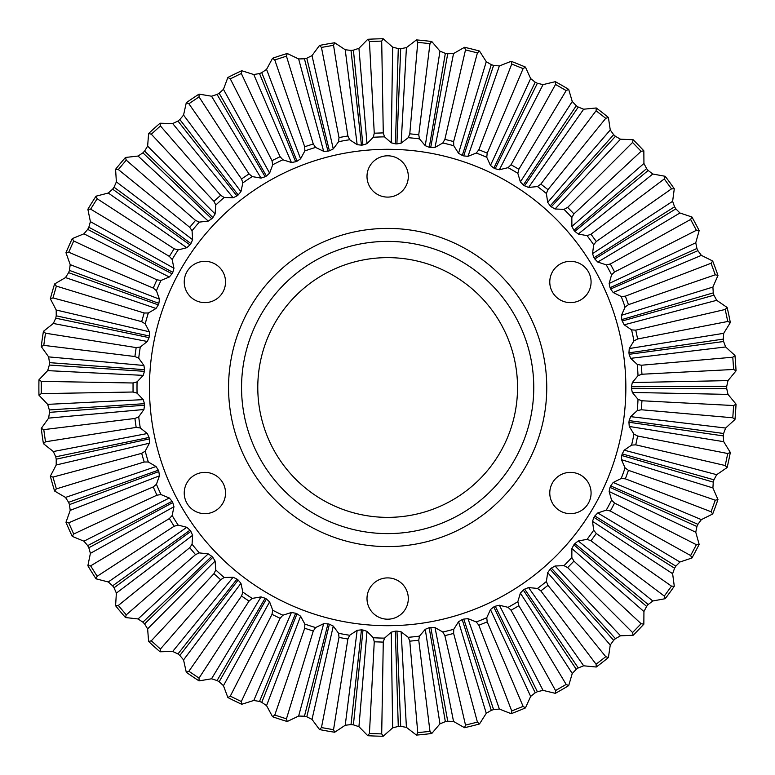 <?xml version="1.0" encoding="UTF-8"?>
<svg xmlns="http://www.w3.org/2000/svg" width="775" height="775" viewBox="0 0 775 775"><rect width="100%" height="100%" fill="white"/><g stroke="black" fill="none" stroke-linecap="round" stroke-linejoin="round"><path stroke-width="1.16" d="M387.655 546.598A159.098 159.098 0 0 0 546.753 387.5A159.098 159.098 0 0 0 387.655 228.402A159.098 159.098 0 0 0 228.557 387.5A159.098 159.098 0 0 0 387.655 546.598M387.655 241.393A146.107 146.107 0 0 0 241.548 387.5A146.107 146.107 0 0 0 387.655 533.607A146.107 146.107 0 0 0 533.762 387.5A146.107 146.107 0 0 0 387.655 241.393M387.655 149.304A238.196 238.196 0 0 0 149.459 387.5A238.196 238.196 0 0 0 387.655 625.696A238.196 238.196 0 0 0 625.851 387.5A238.196 238.196 0 0 0 387.655 149.304M327.97 151.154A243.767 243.767 0 0 1 329.394 150.796L333.269 148.907L338.588 141.699A250.654 250.654 0 0 1 349.69 139.733L357.159 144.693L361.441 145.138L351.007 50.404A339.082 339.082 0 0 1 353.41 50.152L358.932 48.321L367.786 39.293A348.779 348.779 0 0 1 383.189 38.75L392.654 47.139L398.282 48.583A339.082 339.082 0 0 1 400.694 48.67L396.897 143.908L401.14 143.162L408.241 137.688L409.781 133.823L417.764 42.354L429.97 43.642L418.752 134.763L419.459 138.87L425.262 145.69L429.263 147.308A243.767 243.767 0 0 1 430.706 147.57M568.676 89.377L566.167 90.578L518.863 169.26L517.836 173.3L520.364 181.892L523.367 184.993L576.271 105.71L572.26 101.506L568.676 89.377A348.779 348.779 0 0 0 555.326 81.666L543.033 84.63L537.385 83.264A339.082 339.082 0 0 0 535.215 82.208L530.652 78.595L525.431 67.086A348.779 348.779 0 0 0 511.132 61.312L499.371 65.953L493.588 65.391A339.082 339.082 0 0 0 491.292 64.645L486.274 61.7L479.493 51.034A348.779 348.779 0 0 0 464.535 47.304L453.54 53.543L447.727 53.775A339.082 339.082 0 0 0 445.344 53.368L439.968 51.15L431.772 41.521A348.779 348.779 0 0 0 416.437 39.913L406.42 47.624L400.694 48.67M697.907 250.693A339.082 339.082 0 0 0 696.928 248.484L695.756 242.788L699.157 230.601A348.779 348.779 0 0 0 691.91 216.99L679.917 212.989L675.848 208.843A339.082 339.082 0 0 0 674.57 206.789L672.623 201.316L674.289 188.78A348.779 348.779 0 0 0 665.221 176.303L652.792 174.017L648.181 170.471A339.082 339.082 0 0 0 646.631 168.621L643.938 163.467L643.841 150.825A348.779 348.779 0 0 0 633.127 139.733L620.494 139.2L615.447 136.322A339.082 339.082 0 0 0 613.645 134.705L610.264 129.977L608.404 117.471A348.779 348.779 0 0 0 596.256 107.977L583.672 109.207L578.266 107.066A339.082 339.082 0 0 0 576.261 105.72M621.783 319.6L713.271 292.873L712.903 287.07L717.96 275.483A348.779 348.779 0 0 0 712.68 261.001L701.365 255.372L697.917 250.683L610.652 289.017L613.18 292.514L621.211 296.496L625.367 296.176L711.062 263.258L715.267 274.796L628.447 304.662L625.067 307.094L621.472 315.299L621.783 319.6A243.767 243.767 0 0 1 622.18 321.015L624.204 324.822L631.596 329.888L635.762 330.15L725.206 309.477L727.764 321.48L637.631 338.975L633.94 340.913L629.252 348.547L628.951 352.848A243.767 243.767 0 0 1 629.145 354.301L630.627 358.35L637.244 364.395L641.322 365.238L732.782 357.217L733.634 369.462L641.952 374.238L638.028 375.642L632.322 382.55L631.422 386.677A243.767 243.767 0 0 1 631.422 388.323L632.322 392.45L638.028 399.358L641.952 400.762L733.634 405.538L732.782 417.783L641.322 409.762L637.244 410.605L630.627 416.65L629.164 420.612A243.767 243.767 0 0 1 628.932 422.239M631.422 386.677L726.737 386.289L727.987 380.612L736.037 370.867A348.779 348.779 0 0 0 734.962 355.483L725.632 346.958L723.608 341.504A339.082 339.082 0 0 0 723.259 339.111L723.714 333.318L730.331 322.545A348.779 348.779 0 0 0 727.124 307.462L716.701 300.312L713.93 295.198A339.082 339.082 0 0 0 713.262 292.873M726.727 388.711A339.082 339.082 0 0 0 726.727 386.289M713.262 482.127A339.082 339.082 0 0 0 713.93 479.802L716.701 474.688L727.124 467.538A348.779 348.779 0 0 0 730.331 452.455L723.714 441.682L723.269 435.889A339.082 339.082 0 0 0 723.598 433.496L725.632 428.042L734.962 419.517A348.779 348.779 0 0 0 736.037 404.133L727.987 394.388L726.737 388.711L631.422 388.323M610.681 485.896L697.917 524.317L701.365 519.628L712.68 513.999A348.779 348.779 0 0 0 717.96 499.517L712.903 487.93L713.271 482.127L621.753 455.487L621.472 459.701L625.067 467.906L628.447 470.338L715.267 500.204L711.062 511.742L625.367 478.824L621.211 478.504L613.18 482.486L610.681 485.896A243.767 243.767 0 0 1 610.012 487.397M576.261 669.28A339.082 339.082 0 0 0 578.266 667.934L583.672 665.793L596.256 667.023A348.779 348.779 0 0 0 608.404 657.529L610.264 645.023L613.645 640.295A339.082 339.082 0 0 0 615.437 638.678L620.494 635.8L633.127 635.268A348.779 348.779 0 0 0 643.841 624.175L643.938 611.533L646.631 606.379A339.082 339.082 0 0 0 648.181 604.529L652.792 600.983L665.221 598.697A348.779 348.779 0 0 0 674.289 586.22L672.623 573.684L674.57 568.211A339.082 339.082 0 0 0 675.848 566.157L679.917 562.011L691.91 558.01A348.779 348.779 0 0 0 699.157 544.399L695.756 532.212L696.928 526.516A339.082 339.082 0 0 0 697.907 524.307M304.459 716.216A339.082 339.082 0 0 0 306.793 716.798L312.005 719.384L319.513 729.556A348.779 348.779 0 0 0 334.693 732.239L345.233 725.245L351.007 724.596A339.082 339.082 0 0 0 353.41 724.848L358.932 726.679L367.786 735.708A348.779 348.779 0 0 0 383.189 736.25L392.654 727.861L398.282 726.417A339.082 339.082 0 0 0 400.694 726.33L406.42 727.376L416.437 735.087A348.779 348.779 0 0 0 431.772 733.479L439.968 723.85L445.344 721.641A339.082 339.082 0 0 0 447.727 721.215L453.54 721.457L464.535 727.696A348.779 348.779 0 0 0 479.493 723.966L486.274 713.3L491.292 710.355A339.082 339.082 0 0 0 493.588 709.609L499.371 709.048L511.132 713.688A348.779 348.779 0 0 0 525.431 707.914L530.652 696.405L535.215 692.792A339.082 339.082 0 0 0 537.385 691.726L543.033 690.37L555.326 693.334A348.779 348.779 0 0 0 568.676 685.623L572.26 673.494L576.271 669.29L523.29 590.056L520.364 593.107L517.836 601.7L518.863 605.74L566.167 684.422L555.539 690.554L511.054 610.254L508.071 607.338L499.362 605.236L495.254 606.234A243.767 243.767 0 0 1 493.772 606.951L490.459 609.576L486.758 617.733L487.213 621.879L523.106 706.374L511.723 710.975L478.853 625.251L476.305 621.957L467.974 618.663L463.77 619.08A243.767 243.767 0 0 1 462.2 619.583M416.437 735.087L417.764 732.646L409.781 641.177L408.241 637.312L401.14 631.838L396.984 631.092A243.767 243.767 0 0 1 395.337 631.141L391.249 632.187L384.545 638.135A250.654 250.654 0 0 1 373.279 637.738L367.001 631.344L362.991 630.017A243.767 243.767 0 0 1 361.45 629.852M351.007 724.596L361.45 629.862L357.159 630.308L349.69 635.268A250.654 250.654 0 0 1 338.588 633.301L333.269 626.093L329.394 624.204A243.767 243.767 0 0 1 327.97 623.846M142.9 622.18L211.788 556.314L208.223 553.893L199.32 552.895A250.654 250.654 0 0 1 192.064 544.253L192.626 535.312L190.873 531.379L114.041 587.779L116.376 593.107L115.582 605.73A348.779 348.779 0 0 0 125.492 617.539L138.057 618.954L142.9 622.18A339.082 339.082 0 0 0 144.586 623.914L147.628 628.864L148.606 641.467A348.779 348.779 0 0 0 160.067 651.785L172.699 651.446L177.95 653.955A339.082 339.082 0 0 0 179.848 655.437L183.559 659.922L186.281 672.274A348.779 348.779 0 0 0 199.059 680.886L211.527 678.793L217.068 680.547A339.082 339.082 0 0 0 219.16 681.748L223.452 685.672L227.869 697.529A348.779 348.779 0 0 0 241.722 704.281L253.783 700.464L259.518 701.443A339.082 339.082 0 0 0 261.756 702.334L266.552 705.628L272.567 716.749A348.779 348.779 0 0 0 287.234 721.506L298.637 716.052L304.449 716.216L327.97 623.856L323.659 623.701L315.58 627.566A250.654 250.654 0 0 1 304.856 624.088L300.593 616.202L297.019 613.8A243.767 243.767 0 0 1 295.662 613.238M259.518 701.443L295.662 613.248L291.41 612.492L282.875 615.205A250.654 250.654 0 0 1 272.732 610.254L269.613 601.865L266.406 598.978A243.767 243.767 0 0 1 265.137 598.242L261.039 596.905L252.204 598.407A250.654 250.654 0 0 1 242.856 592.1L240.928 583.342L238.157 580.049A243.767 243.767 0 0 1 237.005 579.138L233.12 577.249L224.169 577.501A250.654 250.654 0 0 1 215.789 569.954L215.101 561.023L212.815 557.361A243.767 243.767 0 0 1 211.798 556.305M190.882 531.379A243.767 243.767 0 0 1 190.02 530.187L186.804 527.3L178.134 525.072A250.654 250.654 0 0 1 172.157 515.511L173.958 506.734L172.767 502.587A243.767 243.767 0 0 1 172.079 501.289L169.308 497.996L161.026 494.576A250.654 250.654 0 0 1 156.434 484.278L159.437 475.831L158.836 471.568L69.44 504.612L70.205 510.367L65.972 522.282L68.713 522.786L153.227 486.933L156.434 484.278M158.846 471.558A243.767 243.767 0 0 1 158.342 470.183L156.056 466.531L148.325 461.987A250.654 250.654 0 0 1 145.216 451.157L149.372 443.213L149.362 438.902A243.767 243.767 0 0 1 149.062 437.468L147.308 433.525L140.285 427.955A250.654 250.654 0 0 1 138.715 416.795L143.937 409.51L144.528 405.238A243.767 243.767 0 0 1 144.431 403.678L143.239 399.629L137.068 393.138L133.048 392.014L41.259 393.642L38.963 395.211A348.779 348.779 0 0 1 38.963 379.789L47.672 370.634L49.319 365.054A339.082 339.082 0 0 1 49.493 362.642L144.537 369.675L143.937 365.49L138.715 358.205A250.654 250.654 0 0 1 140.285 347.045L147.308 341.475L149.042 337.629A243.767 243.767 0 0 1 149.391 336.011L149.372 331.787L145.216 323.843A250.654 250.654 0 0 1 148.325 313.013L156.056 308.469L158.303 304.904A243.767 243.767 0 0 1 158.875 303.354L159.437 299.169L156.434 290.722A250.654 250.654 0 0 1 161.026 280.424L169.308 277.004L172.031 273.788A243.767 243.767 0 0 1 172.815 272.335L173.958 268.266L172.157 259.489A250.654 250.654 0 0 1 178.134 249.928L186.804 247.7L189.962 244.881A243.767 243.767 0 0 1 190.931 243.553L192.626 239.688L192.064 230.747A250.654 250.654 0 0 1 199.32 222.105L208.223 221.108L211.73 218.753A243.767 243.767 0 0 1 212.883 217.572L215.101 213.977L215.789 205.046A250.654 250.654 0 0 1 224.169 197.499L233.12 197.751L236.927 195.92A243.767 243.767 0 0 1 238.157 194.961L240.928 191.657L242.856 182.9A250.654 250.654 0 0 1 252.204 176.593L261.039 178.095L265.137 176.758A243.767 243.767 0 0 1 266.406 176.032L269.613 173.135L272.732 164.746A250.654 250.654 0 0 1 282.875 159.795L291.41 162.508L295.653 161.752L259.518 73.557L253.783 74.536L241.722 70.719L241.325 73.47L280.104 156.686L282.875 159.795M41.259 393.642L41.259 381.358L133.048 382.986L137.068 381.862A250.654 250.654 0 0 0 137.068 393.138M137.068 381.862L143.239 375.371L144.421 371.322A243.767 243.767 0 0 1 144.547 369.675M295.662 161.762A243.767 243.767 0 0 1 297.019 161.21L300.593 158.797L304.856 150.912A250.654 250.654 0 0 1 315.58 147.434L323.659 151.299L327.97 151.144L304.449 58.784L298.637 58.948L287.234 53.494L286.45 56.158L313.274 143.966L315.58 147.434M361.45 145.148A243.767 243.767 0 0 1 362.903 144.993L367.001 143.656L373.279 137.262A250.654 250.654 0 0 1 384.545 136.865L391.249 142.813L395.434 143.85A243.767 243.767 0 0 1 396.897 143.908M204.881 513.67A20.654 20.654 0 0 1 184.237 493.026A20.654 20.654 0 0 1 204.881 472.372A20.654 20.654 0 0 1 225.535 493.026A20.654 20.654 0 0 1 204.881 513.67M204.881 302.628A20.654 20.654 0 0 1 184.237 281.974A20.654 20.654 0 0 1 204.881 261.33A20.654 20.654 0 0 1 225.535 281.974A20.654 20.654 0 0 1 204.881 302.628M387.655 197.102A20.654 20.654 0 0 1 367.001 176.448A20.654 20.654 0 0 1 387.655 155.804A20.654 20.654 0 0 1 408.309 176.448A20.654 20.654 0 0 1 387.655 197.102M570.429 302.628A20.654 20.654 0 0 1 549.775 281.974A20.654 20.654 0 0 1 570.429 261.33A20.654 20.654 0 0 1 591.083 281.974A20.654 20.654 0 0 1 570.429 302.628M570.429 513.67A20.654 20.654 0 0 1 549.775 493.026A20.654 20.654 0 0 1 570.429 472.372A20.654 20.654 0 0 1 591.083 493.026A20.654 20.654 0 0 1 570.429 513.67M387.655 619.196A20.654 20.654 0 0 1 367.001 598.552A20.654 20.654 0 0 1 387.655 577.898A20.654 20.654 0 0 1 408.309 598.552A20.654 20.654 0 0 1 387.655 619.196M387.655 517.371A129.871 129.871 0 0 1 257.784 387.5A129.871 129.871 0 0 1 387.655 257.629A129.871 129.871 0 0 1 517.535 387.5A129.871 129.871 0 0 1 387.655 517.371M112.627 585.822A339.082 339.082 0 0 0 114.051 587.779M65.972 522.282A348.779 348.779 0 0 0 72.24 536.368L83.933 541.192L87.701 545.619A339.082 339.082 0 0 0 88.834 547.751L90.394 553.36L87.866 565.74A348.779 348.779 0 0 0 96.032 578.818L108.277 581.967L112.627 585.832L190.011 530.187M68.617 502.336A339.082 339.082 0 0 0 69.44 504.603M38.963 395.211L47.672 404.366L49.319 409.946A339.082 339.082 0 0 0 49.493 412.358L48.641 418.113L41.278 428.391A348.779 348.779 0 0 0 43.429 443.658L53.33 451.525L55.732 456.814A339.082 339.082 0 0 0 56.236 459.178L56.197 464.99L50.346 476.199A348.779 348.779 0 0 0 54.599 491.021L65.497 497.424L68.607 502.336L158.333 470.183M158.303 304.904L68.607 272.664L65.497 277.576L54.599 283.979A348.779 348.779 0 0 0 50.346 298.801L56.197 310.01L56.236 315.822A339.082 339.082 0 0 0 55.742 318.186L53.33 323.475L43.429 331.342A348.779 348.779 0 0 0 41.278 346.609L48.641 356.887L49.484 362.642M189.962 244.881L112.627 189.168L108.277 193.033L96.032 196.182A348.779 348.779 0 0 0 87.866 209.26L90.394 221.64L88.834 227.249A339.082 339.082 0 0 0 87.701 229.381L83.933 233.808L72.24 238.632A348.779 348.779 0 0 0 65.972 252.718L70.205 264.633L69.44 270.388A339.082 339.082 0 0 0 68.617 272.664M114.051 187.221A339.082 339.082 0 0 0 112.627 189.178M241.722 70.719A348.779 348.779 0 0 0 227.869 77.471L223.452 89.328L219.16 93.242A339.082 339.082 0 0 0 217.068 94.453L211.527 96.207L199.059 94.114A348.779 348.779 0 0 0 186.281 102.726L183.559 115.078L179.848 119.553A339.082 339.082 0 0 0 177.95 121.045L172.699 123.554L160.067 123.215A348.779 348.779 0 0 0 148.606 133.532L147.628 146.136L144.576 151.086A339.082 339.082 0 0 0 142.91 152.83L138.057 156.046L125.492 157.461A348.779 348.779 0 0 0 115.582 169.27L116.376 181.892L114.041 187.221L190.931 243.553M287.234 53.494A348.779 348.779 0 0 0 272.567 58.251L266.552 69.372L261.756 72.656A339.082 339.082 0 0 0 259.518 73.567M351.007 50.404L345.233 49.755L334.693 42.761A348.779 348.779 0 0 0 319.513 45.444L312.005 55.616L306.793 58.203A339.082 339.082 0 0 0 304.459 58.784M41.259 381.358L38.963 379.789M41.278 428.391L43.778 429.631L134.898 418.471L138.715 416.795M43.429 443.658L45.483 441.789L43.778 429.631M140.285 427.955L136.158 427.403L45.483 441.789M50.346 476.199L52.981 477.08L141.67 453.346L145.216 451.157M54.599 491.021L56.372 488.88L52.981 477.08M148.325 461.987L144.16 462.016L56.372 488.88M72.24 536.368L73.703 534.004L68.713 522.786M161.026 494.576L156.899 495.177L73.703 534.004M87.866 565.74L90.636 565.857L169.347 518.591L172.157 515.511M96.032 578.818L97.146 576.271L90.636 565.857M178.134 525.072L174.133 526.244L97.146 576.271M115.582 605.73L118.352 605.459L189.72 547.702L192.064 544.253M125.492 617.539L126.247 614.866L118.352 605.459M199.32 552.895L195.513 554.609L126.247 614.866M148.606 641.467L151.309 640.818L213.939 573.694L215.789 569.954M160.067 651.785L160.435 649.033L151.309 640.818M224.169 577.501L220.642 579.729L160.435 649.033M186.281 672.274L188.868 671.247L241.538 596.053L242.856 592.1M199.059 680.886L199.039 678.106L188.868 671.247M252.204 598.407L249.027 601.1L199.039 678.106M227.869 697.529L230.291 696.153L271.986 614.362L272.732 610.254M241.722 704.281L241.325 701.53L230.291 696.153M282.875 615.205L280.104 618.314L241.325 701.53M272.567 716.749L274.776 715.044L304.691 628.254L304.856 624.088M287.234 721.506L286.45 718.842L274.776 715.044M315.58 627.566L313.274 631.034L286.45 718.842M319.513 729.556L321.46 727.57L339.004 637.457L338.588 633.301M334.693 732.239L333.55 729.701L321.46 727.57M349.69 635.268L347.888 639.017L333.55 729.701M367.786 735.708L369.433 733.47L374.257 641.797L373.279 637.738M383.189 736.25L381.697 733.906L369.433 733.47M384.545 638.135L383.276 642.107L381.697 733.906M431.772 733.479L429.97 731.358L417.764 732.646M464.535 727.696L465.504 725.09L444.869 635.636L442.806 632.012L435.017 627.585L430.793 627.421A243.767 243.767 0 0 1 429.176 627.702L425.262 629.31L419.459 636.13L418.752 640.237L429.97 731.358M479.493 723.966L477.41 722.126L465.504 725.09M491.292 710.355L462.2 619.593L458.548 621.715L453.753 629.281L453.627 633.446L477.41 722.126M511.132 713.688L511.723 710.975M525.431 707.914L523.106 706.374M555.326 693.334L555.539 690.554M568.676 685.623L566.167 684.422M596.256 667.023L596.082 664.243L540.853 590.908L537.492 588.438L528.579 587.566L524.656 589.136L578.266 667.934M608.404 657.529L605.759 656.687L596.082 664.243M633.127 635.268L632.574 632.545L567.668 567.61L563.997 565.634L555.045 566.012L551.383 568.104A243.767 243.767 0 0 1 550.153 569.199L547.692 572.638L546.375 581.502L547.964 585.357L605.759 656.687M643.841 624.175L641.099 623.71L632.574 632.545M646.631 606.379L573.868 544.825L571.892 548.555L571.834 557.516L573.936 561.119L641.099 623.71M665.221 598.697L664.291 596.072L590.986 540.805L587.072 539.352L578.257 540.969L574.924 543.556A243.767 243.767 0 0 1 573.858 544.815M674.289 586.22L671.508 586.142L664.291 596.072M691.91 558.01L690.622 555.539L610.342 511.016L606.273 510.124L597.767 512.953L594.822 515.976A243.767 243.767 0 0 1 593.941 517.371L592.517 521.352L593.698 530.236L596.285 533.5L671.508 586.142M699.157 544.399L696.386 544.709L690.622 555.539M696.928 526.516L610.012 487.407L609.15 491.534L611.562 500.166L614.575 503.043L696.386 544.709M712.68 513.999L711.062 511.742M717.96 499.517L715.267 500.204M727.124 467.538L725.206 465.523L635.762 444.85L631.596 445.112L624.204 450.178L622.209 453.898L713.93 479.802M730.331 452.455L727.764 453.52L725.206 465.523M723.269 435.889L628.942 422.239L629.252 426.453L633.94 434.087L637.631 436.025L727.764 453.52M734.962 419.517L732.782 417.783M736.037 404.133L733.634 405.538M736.037 370.867L733.634 369.462M734.962 355.483L732.782 357.217M730.331 322.545L727.764 321.48M727.124 307.462L725.206 309.477M717.96 275.483L715.267 274.796M712.68 261.001L711.062 263.258M699.157 230.601L696.386 230.291L614.575 271.957L611.562 274.834L609.15 283.466L610.051 287.68A243.767 243.767 0 0 1 610.642 289.027M691.91 216.99L690.622 219.461L696.386 230.291M674.289 188.78L671.508 188.858L596.285 241.5L593.698 244.764L592.517 253.648L593.999 257.697A243.767 243.767 0 0 1 594.764 258.947L597.767 262.047L606.273 264.876L610.342 263.984L690.622 219.461M665.221 176.303L664.291 178.928L671.508 188.858M573.917 230.252A243.767 243.767 0 0 1 574.866 231.376L578.257 234.031L587.072 235.648L590.986 234.195L664.291 178.928M643.841 150.825L641.099 151.29L573.936 213.881L571.834 217.484L571.892 226.445L573.926 230.243L646.631 168.621M633.127 139.733L632.574 142.455L641.099 151.29M608.404 117.471L605.759 118.313L547.964 189.642L546.375 193.498L547.692 202.362L550.221 205.85A243.767 243.767 0 0 1 551.306 206.838L555.045 208.988L563.997 209.366L567.668 207.39L632.574 142.455M596.256 107.977L596.082 110.757L605.759 118.313M523.357 185.002A243.767 243.767 0 0 1 524.578 185.816L528.579 187.434L537.492 186.562L540.853 184.092L596.082 110.757M555.326 81.666L555.539 84.446L566.167 90.578M525.431 67.086L523.106 68.626L487.213 153.121L486.758 157.267L490.459 165.424L493.859 168.078A243.767 243.767 0 0 1 495.177 168.727L499.362 169.764L508.071 167.662L511.054 164.746L555.539 84.446M511.132 61.312L511.723 64.025L523.106 68.626M479.493 51.034L477.41 52.874L453.627 141.554L453.753 145.719L458.548 153.285L462.287 155.436A243.767 243.767 0 0 1 463.683 155.891L467.974 156.337L476.305 153.043L478.853 149.749L511.723 64.025M464.535 47.304L465.504 49.91L477.41 52.874M447.727 53.775L430.706 147.56L435.017 147.415L442.806 142.987L444.869 139.364L465.504 49.91M431.772 41.521L429.97 43.642M416.437 39.913L417.764 42.354M383.189 38.75L381.697 41.094L383.276 132.893L384.545 136.865M367.786 39.293L369.433 41.53L381.697 41.094M373.279 137.262L374.257 133.203L369.433 41.53M334.693 42.761L333.55 45.299L347.888 135.983L349.69 139.733M319.513 45.444L321.46 47.43L333.55 45.299M338.588 141.699L339.004 137.543L321.46 47.43M272.567 58.251L274.776 59.956L286.45 56.158M304.856 150.912L304.691 146.746L274.776 59.956M227.869 77.471L230.291 78.847L241.325 73.47M272.732 164.746L271.986 160.638L230.291 78.847M199.059 94.114L199.039 96.894L249.027 173.9L252.204 176.593M186.281 102.726L188.868 103.753L199.039 96.894M242.856 182.9L241.538 178.947L188.868 103.753M160.067 123.215L160.435 125.967L220.642 195.271L224.169 197.499M148.606 133.532L151.309 134.182L160.435 125.967M215.789 205.046L213.939 201.306L151.309 134.182M125.492 157.461L126.247 160.134L195.513 220.391L199.32 222.105M115.582 169.27L118.352 169.541L126.247 160.134M192.064 230.747L189.72 227.298L118.352 169.541M96.032 196.182L97.146 198.729L174.133 248.756L178.134 249.928M87.866 209.26L90.636 209.143L97.146 198.729M172.157 259.489L169.347 256.409L90.636 209.143M72.24 238.632L73.703 240.996L156.899 279.823L161.026 280.424M65.972 252.718L68.713 252.214L73.703 240.996M156.434 290.722L153.227 288.067L68.713 252.214M54.599 283.979L56.372 286.12L144.16 312.984L148.325 313.013M50.346 298.801L52.981 297.92L56.372 286.12M145.216 323.843L141.67 321.654L52.981 297.92M43.429 331.342L45.483 333.211L136.158 347.597L140.285 347.045M41.278 346.609L43.778 345.369L45.483 333.211M138.715 358.205L134.898 356.529L43.778 345.369M133.048 392.014L133.048 382.986M408.241 137.688A250.654 250.654 0 0 1 419.459 138.87M442.806 142.987A250.654 250.654 0 0 1 453.753 145.719M476.305 153.043A250.654 250.654 0 0 1 486.758 157.267M508.071 167.662A250.654 250.654 0 0 1 517.836 173.3M537.492 186.562A250.654 250.654 0 0 1 546.375 193.498M563.997 209.366A250.654 250.654 0 0 1 571.834 217.484M587.072 235.648A250.654 250.654 0 0 1 593.698 244.764M606.273 264.876A250.654 250.654 0 0 1 611.562 274.834M621.211 296.496A250.654 250.654 0 0 1 625.067 307.094M631.596 329.888A250.654 250.654 0 0 1 633.94 340.913M637.244 364.395A250.654 250.654 0 0 1 638.028 375.642M638.028 399.358A250.654 250.654 0 0 1 637.244 410.605M633.94 434.087A250.654 250.654 0 0 1 631.596 445.112M622.199 453.898A243.767 243.767 0 0 1 621.753 455.487M625.067 467.906A250.654 250.654 0 0 1 621.211 478.504M611.562 500.166A250.654 250.654 0 0 1 606.273 510.124M593.698 530.236A250.654 250.654 0 0 1 587.072 539.352M571.834 557.516A250.654 250.654 0 0 1 563.997 565.634M546.375 581.502A250.654 250.654 0 0 1 537.492 588.438M524.646 589.126A243.767 243.767 0 0 1 523.28 590.046M517.836 601.7A250.654 250.654 0 0 1 508.071 607.338M486.758 617.733A250.654 250.654 0 0 1 476.305 621.957M453.753 629.281A250.654 250.654 0 0 1 442.806 632.012M419.459 636.13A250.654 250.654 0 0 1 408.241 637.312M49.319 409.946L144.421 403.678M144.528 405.238L49.484 412.358M136.158 427.403L134.898 418.471M55.732 456.814L149.062 437.468M149.362 438.902L56.236 459.178M144.16 462.016L141.67 453.346M156.899 495.177L153.227 486.933M87.701 545.619L172.079 501.299M172.767 502.587L88.834 547.751M174.133 526.244L169.347 518.591M195.513 554.609L189.72 547.702M212.815 557.361L144.576 623.914M220.642 579.729L213.939 573.694M177.95 653.955L236.995 579.138M238.157 580.049L179.848 655.447M249.027 601.1L241.538 596.053M217.068 680.547L265.137 598.242M266.406 598.978L219.16 681.758M280.104 618.314L271.986 614.362M297.019 613.8L261.756 702.344M313.274 631.034L304.691 628.254M329.394 624.204L306.793 716.798M347.888 639.017L339.004 637.457M362.991 630.017L353.41 724.848M383.276 642.107L374.257 641.797M398.282 726.417L395.337 631.15M396.984 631.092L400.694 726.33M418.752 640.237L409.781 641.177M445.344 721.641L429.176 627.711M430.793 627.421L447.727 721.225M453.627 633.446L444.869 635.636M463.77 619.08L493.588 709.609M487.213 621.879L478.853 625.251M535.215 692.792L493.772 606.961M495.254 606.234L537.385 691.736M518.863 605.74L511.054 610.254M547.964 585.357L540.853 590.908M613.645 640.295L550.153 569.208M551.383 568.104L615.447 638.678M573.936 561.119L567.668 567.61M574.924 543.556L648.181 604.529M596.285 533.5L590.986 540.805M674.57 568.211L593.95 517.38M594.822 515.976L675.848 566.157M614.575 503.043L610.342 511.016M628.447 470.338L625.367 478.824M637.631 436.025L635.762 444.85M629.164 420.612L723.608 433.496M641.952 400.762L641.322 409.762M641.322 365.238L641.952 374.238M723.608 341.504L629.155 354.301M628.951 352.848L723.269 339.111M635.762 330.15L637.631 338.975M713.93 295.198L622.189 321.015M625.367 296.176L628.447 304.662M610.051 287.68L696.928 248.484M610.342 263.984L614.575 271.957M675.848 208.843L594.774 258.947M593.999 257.697L674.57 206.789M590.986 234.195L596.285 241.5M648.181 170.471L574.866 231.367M567.668 207.39L573.936 213.881M615.447 136.322L551.316 206.838M550.221 205.85L613.645 134.705M540.853 184.092L547.964 189.642M578.266 107.066L524.578 185.816M511.054 164.746L518.863 169.26M537.385 83.264L495.177 168.718M493.859 168.078L535.215 82.208M478.853 149.749L487.213 153.121M493.588 65.391L463.683 155.891M462.287 155.436L491.292 64.645M444.869 139.364L453.627 141.554M429.263 147.308L445.344 53.359M409.781 133.823L418.752 134.763M395.434 143.85L398.282 48.583M374.257 133.203L383.276 132.893M353.41 50.152L362.903 144.983M339.004 137.543L347.888 135.983M306.793 58.203L329.394 150.796M304.691 146.746L313.274 143.966M261.756 72.656L297.019 161.21M271.986 160.638L280.104 156.686M219.16 93.242L266.406 176.022M265.137 176.758L217.068 94.453M241.538 178.947L249.027 173.9M179.848 119.553L238.157 194.951M236.927 195.92L177.95 121.045M213.939 201.306L220.642 195.271M144.576 151.086L212.873 217.572M211.73 218.753L142.9 152.82M189.72 227.298L195.513 220.391M169.347 256.409L174.133 248.756M88.834 227.249L172.806 272.325M172.031 273.788L87.701 229.381M153.227 288.067L156.899 279.823M69.44 270.388L158.865 303.354M141.67 321.654L144.16 312.984M56.236 315.822L149.381 336.011M149.042 337.629L55.732 318.186M134.898 356.529L136.158 347.597M144.421 371.322L49.319 365.054M47.672 404.366L143.239 399.629M143.937 409.51L48.641 418.113M53.33 451.525L147.308 433.525M149.372 443.213L56.197 464.99M65.497 497.424L156.056 466.531M159.437 475.831L70.205 510.367M83.933 541.192L169.308 497.996M173.958 506.734L90.394 553.36M108.277 581.967L186.804 527.3M192.626 535.312L116.376 593.107M138.057 618.954L208.223 553.893M215.101 561.023L147.628 628.864M172.699 651.446L233.12 577.249M240.928 583.342L183.559 659.922M211.527 678.793L261.039 596.905M269.613 601.865L223.452 685.672M253.783 700.464L291.41 612.492M300.593 616.202L266.552 705.628M298.637 716.052L323.659 623.701M333.269 626.093L312.005 719.384M345.233 725.245L357.159 630.308M367.001 631.344L358.932 726.679M392.654 727.861L391.249 632.187M401.14 631.838L406.42 727.376M439.968 723.85L425.262 629.31M435.017 627.585L453.54 721.457M486.274 713.3L458.548 621.715M467.974 618.663L499.371 709.048M530.652 696.405L490.459 609.576M499.362 605.236L543.033 690.37M572.26 673.494L520.364 593.107M528.579 587.566L583.672 665.793M610.264 645.023L547.692 572.638M555.045 566.012L620.494 635.8M643.938 611.533L571.892 548.555M578.257 540.969L652.792 600.983M672.623 573.684L592.517 521.352M597.767 512.953L679.917 562.011M695.756 532.212L609.15 491.534M613.18 482.486L701.365 519.628M712.903 487.93L621.472 459.701M624.204 450.178L716.701 474.688M723.714 441.682L629.252 426.453M630.627 416.65L725.632 428.042M727.987 394.388L632.322 392.45M632.322 382.55L727.987 380.612M725.632 346.958L630.627 358.35M629.252 348.547L723.714 333.318M716.701 300.312L624.204 324.822M621.472 315.299L712.903 287.07M701.365 255.372L613.18 292.514M609.15 283.466L695.756 242.788M679.917 212.989L597.767 262.047M592.517 253.648L672.623 201.316M652.792 174.017L578.257 234.031M571.892 226.445L643.938 163.467M620.494 139.2L555.045 208.988M547.692 202.362L610.264 129.977M583.672 109.207L528.579 187.434M520.364 181.892L572.26 101.506M543.033 84.63L499.362 169.764M490.459 165.424L530.652 78.595M499.371 65.953L467.974 156.337M458.548 153.285L486.274 61.7M453.54 53.543L435.017 147.415M425.262 145.69L439.968 51.15M406.42 47.624L401.14 143.162M391.249 142.813L392.654 47.139M358.932 48.321L367.001 143.656M357.159 144.693L345.233 49.755M312.005 55.616L333.269 148.907M323.659 151.299L298.637 58.948M266.552 69.372L300.593 158.797M291.41 162.508L253.783 74.536M223.452 89.328L269.613 173.135M261.039 178.095L211.527 96.207M183.559 115.078L240.928 191.657M233.12 197.751L172.699 123.554M147.628 146.136L215.101 213.977M208.223 221.108L138.057 156.046M116.376 181.892L192.626 239.688M186.804 247.7L108.277 193.033M90.394 221.64L173.958 268.266M169.308 277.004L83.933 233.808M70.205 264.633L159.437 299.169M156.056 308.469L65.497 277.576M56.197 310.01L149.372 331.787M147.308 341.475L53.33 323.475M48.641 356.887L143.937 365.49M143.239 375.371L47.672 370.634"/></g></svg>
